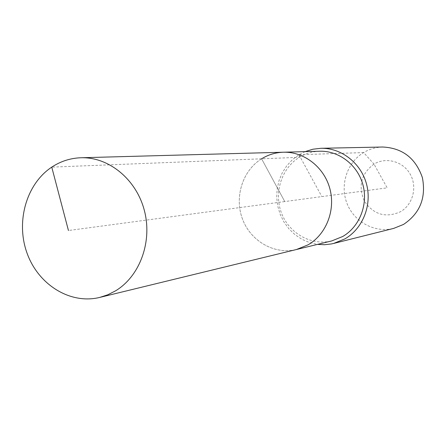 <?xml version="1.0" encoding="UTF-8"?>
<svg xmlns="http://www.w3.org/2000/svg" width="446" height="446" viewBox="0 0 446 446"><rect width="100%" height="100%" fill="white"/><g stroke="black" fill="none" stroke-linecap="round" stroke-linejoin="round"><path stroke-width="0.33" stroke-dasharray="2.23 1.67" d="M283.422 152.22C275.578 152.482 268.302 154.678 261.596 158.804C242.407 170.645 234.139 197.388 242.585 219.326C250.858 241.336 274.597 254.906 296.451 249.52C274.597 254.906 250.858 241.336 242.585 219.326C234.139 197.388 242.407 170.645 261.596 158.804L284.76 201.564L68.45 230.526M319.732 151.227C312.417 151.473 305.633 153.496 299.366 157.304C281.448 168.237 273.677 192.94 281.538 213.177C289.231 233.487 311.375 245.947 331.74 240.924M305.109 151.629L298.971 154.768L292.353 159.735L286.711 165.862L282.207 172.948L278.984 180.769L277.139 189.082L276.715 197.617L277.735 206.119L280.166 214.32L283.924 221.963L288.908 228.815L294.957 234.652L301.892 239.29L309.496 242.568L317.53 244.386M382.785 147.018C375.917 147.202 369.533 149.053 363.635 152.571C346.971 162.55 339.707 185.129 347.033 203.538C354.202 222.013 374.824 233.186 393.684 228.397M373.977 164.095C361.143 173.756 357.954 186.133 364.41 201.218C373.703 214.699 385.718 218.205 400.447 211.75C412.873 204.725 417.551 187.069 410.27 174.286C403.178 161.396 386.091 156.708 373.977 164.095L363.635 152.571L298.971 154.768L299.366 157.304L261.596 158.804L284.76 201.564L387.173 187.85L373.977 164.095M261.596 158.804L51.753 167.127M298.971 154.768L321.839 196.597"/><path stroke-width="0.67" d="M51.753 167.127C26.214 184.02 15.604 221.996 27.117 253.339C38.395 284.782 70.251 304.663 99.703 297.426L107.809 294.778L115.503 290.87C139.905 276.241 152.577 241.587 144.359 210.467C136.292 179.298 108.791 156.847 81.005 157.756C70.435 158.118 60.684 161.24 51.753 167.127L68.45 230.526M99.703 297.426L296.451 249.52L308.175 244.782C326.266 234.317 335.715 210.194 329.862 188.669C324.119 167.105 304.049 151.568 283.422 152.22L319.732 151.227C338.96 150.62 357.608 164.931 362.921 184.783C368.335 204.602 359.526 226.841 342.667 236.525L331.74 240.924L296.451 249.52L308.175 244.782C326.266 234.317 335.715 210.194 329.862 188.669C324.119 167.105 304.049 151.568 283.422 152.22C275.578 152.482 268.302 154.678 261.596 158.804M317.53 244.386L324.476 244.726L331.389 243.951L333.664 243.444L344.948 238.866C362.81 228.62 372.193 205.104 366.528 184.087C360.965 163.035 341.29 147.788 320.919 148.289L312.852 149.22L305.109 151.629M333.664 243.444L393.684 228.397L403.513 224.438C420.009 213.366 426.298 197.74 422.368 177.564C415.65 158.185 402.459 148.005 382.785 147.018L320.919 148.289M283.422 152.22L81.005 157.756"/></g></svg>
